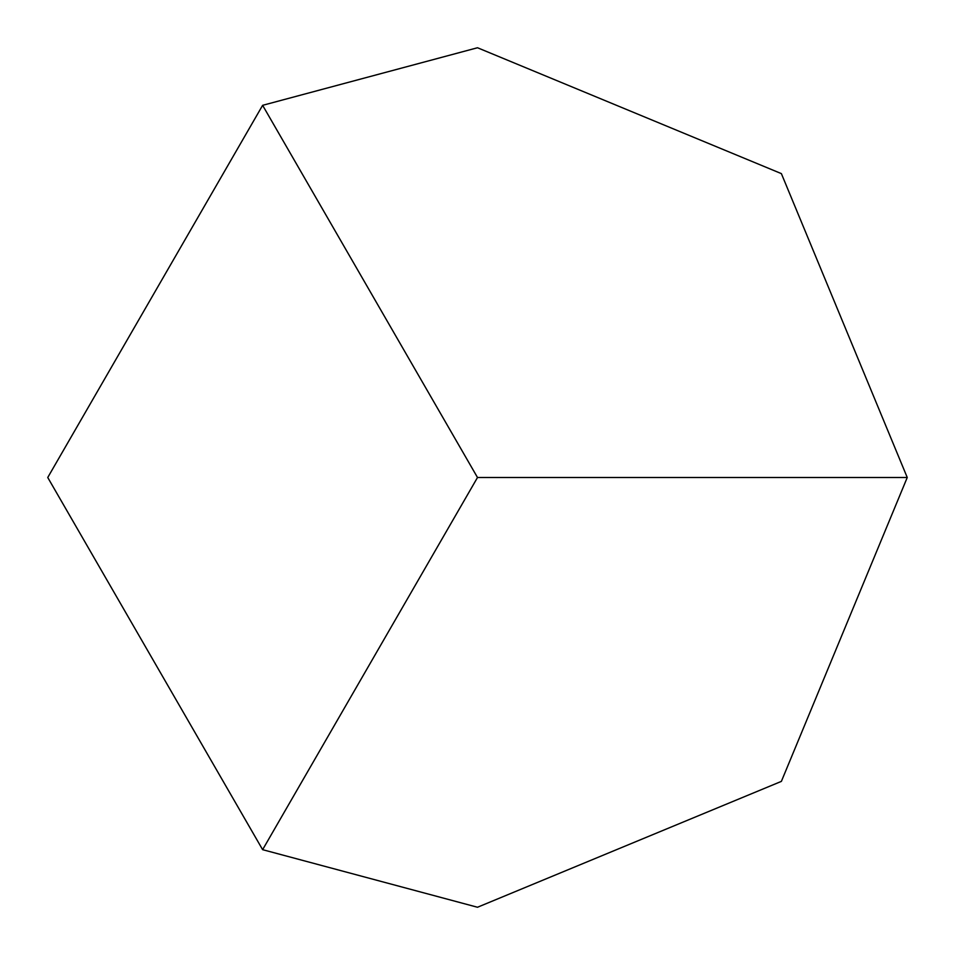 <?xml version="1.0" encoding="UTF-8"?>
<svg xmlns="http://www.w3.org/2000/svg" width="955" height="955" viewBox="0 0 955 955"><rect width="100%" height="100%" fill="white"/><g stroke="black" fill="none" stroke-linecap="round" stroke-linejoin="round"><path stroke-width="1.43" d="M477.5 907.25L781.381 781.381L907.25 477.5L781.381 173.619L477.5 47.75L262.625 105.325L47.75 477.5L262.625 849.675L477.5 907.25M262.625 849.675L477.5 477.5L262.625 105.325M907.25 477.5L477.5 477.5"/></g></svg>

